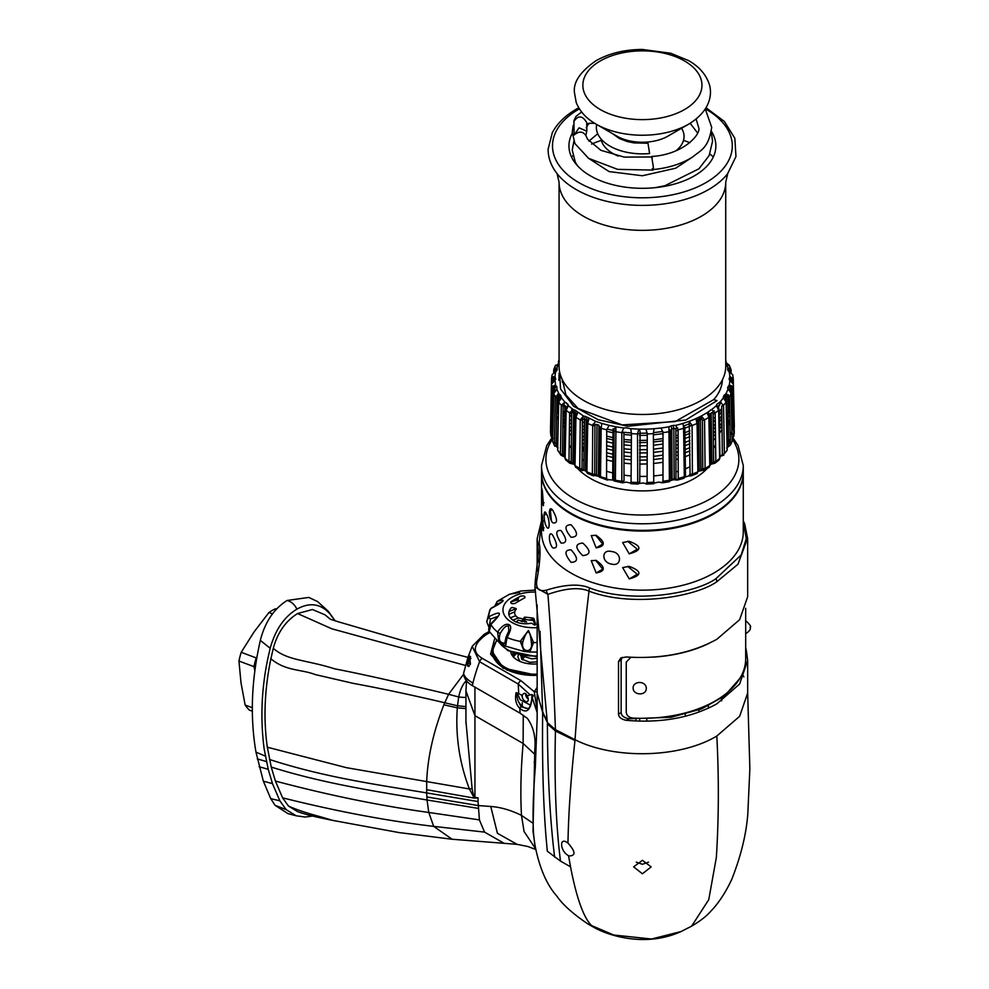 <?xml version="1.0" encoding="UTF-8"?>
<svg xmlns="http://www.w3.org/2000/svg" width="989" height="989" viewBox="0 0 989 989"><rect width="100%" height="100%" fill="white"/><g stroke="black" fill="none" stroke-linecap="round" stroke-linejoin="round"><path stroke-width="1.48" d="M296.947 609.125C294.425 604.304 291.137 601.436 287.045 600.496L308.778 597.418L317.605 601.596L328.261 611.251L329.856 613.81C320.72 603.611 309.742 602.041 296.947 609.125C284.226 616.777 275.301 629.832 270.182 648.265L267.858 658.451C261.455 688.987 260.231 719.176 264.174 749.007L268.229 769.306L272.482 783.622L279.862 800.818L286.155 809.632L296.144 815.777L305.181 817.05L312.512 816.036M329.856 613.81L334.492 619.979M467.945 657.376L400.458 639.895L338.597 621.871L330.326 619.238L325.047 614.849L312.462 609.521L297.565 613.551C285.697 620.956 277.612 632.54 273.285 648.289L270.875 658.773C264.52 689.58 263.334 719.065 267.327 747.214L271.246 767.081L275.412 781.075L282.594 797.839L288.454 806.035L297.59 811.635M287.045 600.496C273.866 608.841 264.953 622.13 260.33 640.39C251.404 679.727 249.957 716.988 255.978 752.159L263.358 781.211L270.739 798.642L275.041 805.281L286.155 809.632M255.978 752.159L265.386 756.128M556.609 731.576L556.189 730.006M506.751 669.986A30.696 18.581 -56.2 0 0 507.864 670.134M515.294 654.767L515.689 654.075M463.656 674.189L448.573 694.303L443.888 704.786C433.367 731.872 427.631 757.475 426.692 781.619L426.679 792.906L478.046 801.547L478.046 797.802L474.943 797.381C473.941 796.726 473.002 793.821 472.124 788.666L465.943 721.352M466.524 680.865L465.943 690.915L474.943 715.665L474.943 797.381A30.696 22.03 -76.8 0 1 475.091 798.111L478.046 797.802M474.93 687.12L474.943 715.665L523.132 743.481C520.832 769.739 520.276 793.71 521.487 815.381L524.046 831.465L535.469 848.562M523.255 715.183L523.132 743.481L534.53 754.075M270.875 658.773C285.833 671.333 301.299 669.108 315.219 674.572L353.456 683.411C380.481 688.369 410.892 694.81 444.704 702.734L457.524 705.812L458.711 696.961C460.206 689.506 462.889 683.931 466.746 680.259M426.593 789.692L474.312 798.111L469.404 788.975C459.415 762.816 455.373 735.779 457.301 707.84L457.524 705.812L465.943 706.591M474.312 798.111L475.091 798.111M478.046 801.547L479.418 819.893L484.536 832.108L504.279 843.407M269.502 759.478C323.378 776.971 373.298 784.079 426.679 792.906L426.865 796.949L478.046 805.541L490.767 806.48C500.582 807.172 510.819 810.139 521.487 815.381L532.638 822.984M426.865 796.949L427.05 799.99L478.033 808.334M271.246 767.081C324.676 783.807 375.672 791.324 427.05 799.99L428.781 812.464L433.677 826.371L452.109 839.241M267.327 747.214L346.434 767.674L469.404 788.975A30.696 4.574 161.4 0 1 472.124 788.666M443.888 704.786L457.301 707.84L465.943 708.606M273.285 648.289C287.206 660.714 305.947 659.688 334.641 668.836C359.131 673.509 397.108 682.002 448.573 694.303L458.711 696.961A30.696 3.981 -166.1 0 0 465.943 697.381M535.432 848.339L533.022 831.279L534.777 749.823C536.001 737.435 533.528 726.927 527.322 718.323L520.115 713.217L472.346 685.637C466.548 682.163 463.643 677.997 463.631 673.163L468.007 657.215L469.491 656.35M636.001 721.03L635.939 719.226M639.796 721.166L639.722 719.362M297.565 613.551L331.859 628.806L465.399 665.424M467.661 666.091L468.971 666.475M288.454 806.035C296.168 809.595 307.27 813.292 321.759 817.124L332.737 820.4L399.235 832.614L451.948 839.228L517.086 844.346L497.418 833.294L490.767 806.48M275.041 805.281L287.861 813.588L296.144 815.777M646.794 719.399L646.695 721.204M685.179 714.33L685.377 716.259M662.803 529.152L662.902 529.857M691.608 926.174L708.754 899.669L716.345 857.5C718.818 818.484 718.978 777.984 716.827 736.026L739.648 716.308L747.659 693.054L749.86 768.737L747.795 814.207C746.176 834.704 740.81 856.462 731.712 879.468C724.022 896.022 715.443 906.542 710.918 911.104C706.851 915.913 700.41 920.944 691.608 926.174M742.269 673.88L743.852 676.872M721.661 698.073L721.636 700.88M747.647 538.065L737.955 564.249L716.827 581.742C695.922 596.726 632.095 607.716 589.011 591.138C583.461 637.237 578.8 686.774 575.017 739.735C614.812 759.775 680.333 758.056 716.827 736.026M739.797 678.528L724.467 695.972L701.597 708.903L671.098 717.285L629.053 718.756L626.26 720.313C661.109 723.33 691.299 717.841 716.827 703.847L739.636 684.029L747.659 660.442L746.411 650.947L745.681 651.38M745.681 647.758L746.411 650.947M743.271 520.733L744.655 523.799L747.659 538.782L747.659 596.763L739.636 619.695L716.827 639.29C691.299 653.309 661.109 659.218 626.26 656.98L620.82 657.957L618.521 661.493L618.521 714.07L621.154 712.599C621.302 715.727 623.935 717.779 629.053 718.756M489.827 632.54L486.229 634.617A4.389 2.534 60 0 0 484.041 634.394L472.198 646.324L479.603 661.74A118.408 68.365 120 0 0 472.927 683.053L472.346 685.637M467.327 664.744L469.404 662.741M470.616 656.881L468.415 658.155C466.697 665.968 467.352 667.971 470.381 664.175L469.639 655.967M468.415 658.155L469.243 656.362M530.463 705.169L520.239 699.767L516.987 692.807L516.085 692.72L518.063 700.88A10.966 6.33 -120 0 0 528.719 708.235M516.987 692.807L522.118 695.391A4.389 2.534 -120 0 0 522.081 695.922A4.389 2.534 -120 0 0 525.184 701.3A4.389 2.534 -120 0 0 528.274 699.507A4.389 2.534 -120 0 0 527.063 695.959C525.74 692.609 524.083 692.424 522.118 695.391M486.229 634.617C473.138 644.16 471.827 652.085 482.311 658.365A4.389 2.534 -60 0 0 479.603 661.74L518.236 684.042L518.731 693.821M537.212 712.661L532.28 697.888L531.081 703.871C529.041 711.462 525.27 712.933 519.769 708.285L520.115 713.217M531.081 703.871A1.755 0.717 -168.4 0 1 530.895 703.451C529.807 707.086 528.892 708.816 528.163 708.656L521.203 706.826A1.755 0.841 -46.6 0 0 519.769 708.285C516.023 704.675 514.799 699.495 516.085 692.72M527.063 695.959L530.153 694.847L518.236 684.042A4.389 2.534 -60 0 1 520.931 680.667L534.283 691.744L537.151 687.306M537.151 675.339L502.845 667.995L490.569 654.125L494.673 638.721M540.043 631.279L542.664 712.463L537.151 693.054L537.151 604.996M538.523 552.344L537.855 545.78L538.189 562.197M743.271 521.697L746.287 538.609L741.169 554.99L715.925 578.689C695.279 593.487 632.218 604.341 589.654 587.961C579.653 583.572 565.226 584.314 546.373 590.161C539.005 591.917 535.791 588.789 536.743 580.778C540.031 562.902 540.822 550.366 539.129 543.159L537.855 545.78L537.151 538.758L537.151 570.974M626.26 720.313C621.253 719.287 618.669 717.198 618.521 714.07M574.968 740.477L575.017 739.735L555.435 729.647L555.447 731.032L574.968 740.477C570.777 779.962 568.452 814.157 567.97 843.048L566.845 842.319C558.983 837.189 560.293 851.418 568.527 855.67L570.529 866.809L560.479 861.085L547.35 851.245C543.567 814.219 541.997 767.959 542.664 712.463L547.35 722.6L542.627 711.635M691.917 926.001L681.05 931.551L651.553 939.018L613.674 935.013L588.109 924.085C573.014 913.898 562.617 904.589 556.918 896.182C546.324 884.339 538.857 866.562 534.542 842.826L533.541 833.591A52.627 27.222 -4.7 0 0 533.022 831.267M569.034 855.93C575.932 855.868 575.573 851.566 567.97 843.048M642.405 860.306L651.17 866.896L642.405 873.781L633.628 866.859L642.405 860.306M537.188 717.26L535.321 767.303C533.133 794.328 532.539 816.432 533.541 833.591M535.321 767.303L534.184 761.901M532.28 697.888L533.368 695.675L532.317 694.674L531.884 696.083L531.686 700.138M537.212 710.559L534.283 691.744L537.151 691.855M530.153 694.847L532.317 694.674M636.286 862.136L642.405 864.287L648.524 862.136M570.529 866.809C576.797 899.31 584.153 919.214 592.596 926.545A21.931 11.979 117.5 0 0 593.635 927.212L588.109 924.085M589.654 587.961A4.389 1.817 -71.2 0 0 589.011 591.138C579.628 587.046 565.931 588.121 547.918 594.352L534.938 587.009L547.35 722.6L555.435 729.647C553.667 680.531 551.17 635.433 547.918 594.352A4.389 2.126 -110.3 0 1 546.373 590.161M551.775 509.372A98.677 56.966 0 0 0 550.069 511.82M539.129 543.159L541.527 521.697M538.523 552.258L535.21 581.544A4.389 1.508 12.2 0 1 536.743 580.778M532.144 697.517L530.895 703.451A1.755 0.717 -168.4 0 1 531.217 703.142M521.203 706.826L518.063 700.88M622.316 657.339L621.154 660.022L621.154 712.599M492.201 651.627L503.648 668.44M513.476 657.079A21.486 12.412 180 0 1 515.937 654.162M524.022 657.438A11.621 6.713 0 0 0 522.427 659.799M529.313 619.979A11.621 6.713 180 0 1 534.196 619.448M525.147 617.185A11.621 6.713 0 0 0 523.886 618.174M522.86 619.46A11.621 6.713 0 0 0 522.241 621.624A11.621 6.713 0 0 0 522.241 621.636L522.241 621.636M524.726 621.994A11.621 6.713 180 0 1 525.629 621.413M252.343 707.741L245.136 705.046L240.982 682.645L238.955 661.035A58.326 39.016 -69.5 0 1 241.205 652.307L254 632.02L268.921 612.525A58.326 39.016 -69.5 0 1 275.325 608.816L276.623 608.94M254.841 670.653L253.963 666.635L238.955 661.035M253.963 666.635A58.326 39.016 -69.5 0 1 256.213 657.92L241.205 652.307M272.494 613.86L268.921 612.525M256.213 657.92L256.905 657.079M276.364 609.212L275.325 608.816M252.356 711.202L249.302 710.065A58.326 39.016 -69.5 0 1 245.136 705.046M510.757 652.11A23.242 13.426 0 0 0 537.151 663.916M537.151 675.326A41.662 24.057 180 0 1 492.201 651.343L496.552 640.427M513.736 656.659L513.736 653.383M512.908 656.436A4.389 2.534 180 0 1 513.563 656.931M511.165 607.79C507.221 612.71 508.173 617.111 514.008 620.956C519.052 623.663 524.924 624.405 531.625 623.169A174.41 100.693 60 0 1 534.184 624.949L535.667 624.393A175.387 28.607 -96.7 0 0 533.924 618.558L533.232 618.113A174.633 139.585 -160.2 0 0 524.615 617.136L523.824 618.137A174.41 100.693 60 0 1 526.383 619.72L518.199 617.841C514.28 615.294 513.612 612.389 516.196 609.113L515.899 608.47A175.152 119.941 -131.6 0 0 512.401 607.493L511.165 607.79M510.917 601.769L510.917 603.055A175.214 101.162 60 0 1 512.463 603.723L514.948 603.488A174.311 100.643 -60 0 1 524.862 597.752L524.862 596.565A175.214 101.162 -120 0 0 523.317 595.897L520.832 596.033A173.57 100.21 120 0 0 510.917 601.769M503.104 644.544L498.889 642.232L489.295 631.538L490.89 624.43C502.857 612.562 502.165 610.015 488.789 616.765L486.724 621.735L489.901 609.731L491.1 608.346C495.959 606.208 511.548 596.899 497.195 601.436A45.074 26.023 180 0 1 497.714 601.028L509.1 594.488L520.82 591.014L535.321 590.074M503.685 644.853A2.188 1.261 -60 0 1 503.352 644.754L498.889 642.232L497.591 632.02C502.177 625.505 506.096 623.107 509.372 624.825C511.696 626.321 510.942 630.549 507.097 637.509L505.552 646.151L524.158 651.491L529.869 652.011L533.528 642.59L528.46 630.438L520.251 641.379L524.158 651.491L529.869 652.011M486.724 621.735L489.073 627.644M491.644 607.926A2.188 1.409 51.2 0 0 491.31 608.099L502.078 601.955L497.269 604.032A2.188 1.57 -127.8 0 1 497.195 601.436L494.957 605.787M518.508 597.294L517.84 601.72M489.295 631.538C488.158 629.709 488.677 627.137 490.853 623.836L498.085 616.283L490.445 619.04A2.188 0.865 -135.4 0 1 488.789 616.765A45.074 26.023 180 0 1 491.1 608.346A2.188 1.409 51.2 0 1 491.31 608.099L489.901 609.731M490.853 623.836A2.188 0.705 41.6 0 0 490.89 624.43A45.074 26.023 180 0 0 497.591 632.02L500.211 633.492C503.636 627.521 506.393 625.122 508.482 626.284L508.816 630.895M490.445 619.04L489.32 626.198M497.269 604.032L496.478 605.045M517.383 597.925L516.542 600.224L510.695 601.93M504.65 643.542L503.042 642.912C499.396 642.22 498.456 639.079 500.211 633.492M522.835 641.873C520.301 652.728 533.355 653.927 531.353 642.652C530.03 628.732 527.186 628.472 522.835 641.873L520.251 641.379A45.074 26.023 0 0 1 507.097 637.509L506.108 636.965L504.711 643.406M531.353 642.652L533.528 642.59A45.074 26.023 0 0 0 537.151 642.529M521.154 621.352A28.854 16.652 180 0 1 522.279 621.043M530.24 619.782A28.854 16.652 180 0 1 534.258 619.646M526.272 619.658L533.232 620.462L535.136 625.085M516.048 621.957A172.358 99.506 -60 0 1 518.434 620.202L526.643 622.056L524.034 620.437L524.776 619.51M534.851 624.146L535.593 624.133M535.284 623.107L534.517 623.033M528.237 698.939A3.709 2.139 60 0 1 525.74 693.685M526.445 694.501A2.633 1.521 -120 0 0 528.015 697.9M470.937 658.538L467.995 660.244L470.517 663.755M470.517 656.634L467.995 657.215M743.271 465.535L743.271 472.112A100.866 58.24 180 0 1 713.724 513.291A100.866 58.24 180 0 1 603.797 525.925A100.866 58.24 180 0 1 541.527 472.112L541.527 465.535A100.866 58.24 0 0 0 603.797 519.349A100.866 58.24 0 0 0 713.724 506.714A100.866 58.24 0 0 0 743.271 465.535L738.066 445.582L732.96 437.88M577.527 468.378A73.458 42.416 180 0 0 694.34 478.478A73.458 42.416 0 0 0 707.271 468.378M541.527 472.47A100.866 58.24 0 0 0 541.527 472.829A100.866 58.24 0 0 0 603.797 526.643A100.866 58.24 0 0 0 713.724 514.008A100.866 58.24 0 0 0 743.271 472.829A100.866 58.24 0 0 0 743.271 472.47M743.271 472.829L743.271 531.921A100.866 58.24 180 0 1 713.724 573.101A100.866 58.24 180 0 1 603.797 585.723A100.866 58.24 180 0 1 541.527 531.921L541.527 472.829M541.997 526.333A100.866 58.24 180 0 1 543.332 520.956M571.073 524.751C564.311 524.776 564.311 528.954 571.073 537.287C578.293 537.015 578.293 532.836 571.073 524.751M552.752 510.275C548.277 504.279 548.265 517.853 552.752 522.798C557.747 523.799 557.747 519.621 552.752 510.275M542.392 503.71L543.48 505.676L542.392 491.187C541.243 483.411 541.243 496.614 542.392 503.71L544.049 502.758M542.392 528.781L543.48 530.747L542.392 516.246C541.243 508.482 541.243 521.673 542.392 528.781L544.049 527.829M552.752 535.333C548.277 529.35 548.265 542.924 552.752 547.869C557.747 548.858 557.747 544.679 552.752 535.333M571.073 549.822C564.311 549.835 564.311 554.013 571.073 562.358C578.293 562.073 578.293 557.907 571.073 549.822M561.047 530.537C555.373 529.919 555.373 534.097 561.047 543.072C567.204 543.431 567.204 539.252 561.047 530.537M546.385 513.946C543.456 506.788 543.295 521.079 546.385 526.482C550.057 533.022 550.069 519.2 546.385 513.946L544.049 515.294M596.169 547.869L591.224 535.593L596.169 535.333C605.627 542.108 605.627 546.287 596.169 547.869L602.709 544.086L595.65 535.197M629.227 553.852L622.637 542.516L629.227 541.317C642.096 546.163 642.096 550.341 629.227 553.852L637.275 549.204L627.632 541.267M629.227 578.911L622.637 567.587L629.227 566.376C642.096 571.222 642.096 575.4 629.227 578.911L637.275 574.263L627.632 566.338M596.169 572.94L591.224 560.664L596.169 560.404C605.627 567.179 605.627 571.345 596.169 572.94L602.709 569.157L595.65 560.256M582.756 543.072C574.918 543.703 574.918 547.881 582.756 555.608C591.063 554.718 591.063 550.539 582.756 543.072M611.499 551.541C601.337 548.759 601.3 562.593 611.499 564.076C621.797 567.006 622.452 552.369 611.499 551.541M551.516 498.097L551.491 497.356M551.405 520.795L550.44 511.597L549.303 512.265M711.178 409.619A83.546 48.238 180 0 1 707.197 412.685M559.069 182.248L559.069 366.363A83.323 48.115 0 0 0 610.51 410.806A83.323 48.115 0 0 0 701.325 400.384A83.323 48.115 180 0 0 725.728 366.363L725.728 182.248A83.323 48.115 180 0 1 701.325 216.27A83.323 48.115 180 0 1 610.51 226.691A83.323 48.115 180 0 1 559.069 182.248L557.091 173.631M572.26 133.305A73.458 42.416 0 0 0 604.415 182.199A73.458 42.416 0 0 0 694.34 175.881A73.458 42.416 0 0 0 711.4 131.327M623.911 432.292L624.022 480.815A2.188 1.236 180 0 1 621.821 481.247L622.477 482.842L626.099 482.113L630.438 483.015L631.056 482.187L631.427 433.627L630.735 428.719L626.272 427.817L623.7 428.002L621.809 432.65A2.188 1.236 0 0 0 623.911 432.292L631.427 432.997M647.041 483.411L645.854 483.436L647.09 482.521L647.288 433.936L645.978 429.127L638.832 429.127A2.188 1.014 68.4 0 1 640.068 431.933L639.747 481.878A2.188 1.236 179.8 0 1 637.707 482.521L637.509 433.936L638.832 429.127L630.735 428.719M647.09 482.521A92.039 53.134 180 0 0 653.741 482.187L654.359 483.015L658.711 482.113L662.321 482.842L662.989 481.247L662.989 432.65L661.097 428.002L654.063 428.719L653.37 433.627L653.766 483.052M671.012 425.888L668.947 426.791L669.417 481.037L673.422 479.727L677.416 480.061L678.244 478.392L678.071 429.807L675.66 425.381L673.076 425.455L673.818 428.41L675.116 428.373L675.883 429.659L675.944 478.194L671.247 479.925L670.95 479.245L670.394 430.821L671.766 428.843L671.012 425.888L673.076 425.455M701.547 419.027L702.413 420.14L702.783 468.625L698.753 471.259L697.974 420.745L701.547 419.027L701.337 415.998L695.86 418.644A87.502 50.526 0 0 1 689.209 421.339L692.077 425.493L692.424 474.052L691.509 475.783L689.481 476.006L689.37 475.041L690.087 474.09L689.209 421.339L683.028 423.403L683.609 428.324A2.188 1.236 -0.8 0 0 684.808 427.26L685.488 475.622A2.188 1.236 179.2 0 1 685.488 475.635A2.188 1.236 179.2 0 1 684.301 476.772L683.609 428.324A91.013 52.541 180 0 1 678.071 429.807M710.275 464.422L715.047 463.198L715.826 461.492L715.158 413.031L711.672 409.52L707.086 412.685A2.188 1.78 9.5 0 1 709.261 414.564L712.253 412.5L713.131 413.538L713.65 461.974L710.139 464.991M725.852 400.817L725.518 398.555A2.188 1.681 -147.8 0 0 723.466 396.366L723.342 397.862L726.124 402.066A91.013 52.541 180 0 1 723.552 405.255L724.356 453.642A2.188 1.249 179.1 0 1 722.353 454.347L721.698 405.96A2.188 1.249 -1 0 0 723.552 405.255L719.905 402.103L716.901 404.217L716.333 405.675A2.188 1.78 -7.8 0 1 718.521 407.344M726.705 447.968L730.376 445.062L729.474 396.762L725.778 393.981L724.208 395.167A2.188 1.681 32.2 0 1 726.272 397.368L727.051 396.774L727.855 397.64L728.621 445.952L727.125 447.881M732.045 438.597L733.739 436.001L732.75 387.799L729.128 385.389L727.558 387.972L731.056 393.362L732.107 441.341L730.376 445.062A92.039 53.134 180 0 0 732.107 441.341M732.317 382.199L732.28 379.788L729.833 376.586L729.066 379.294L733.282 384.288L734.271 432.7M730.438 372.321L730.401 370.801A2.188 1.261 -1.3 0 0 731.106 369.849A2.188 1.261 -1.3 0 0 731.056 369.577L727.879 367.859L727.558 369.342L729.128 371.926L732.701 374.707L733.269 378.478L734.32 426.741A2.188 1.261 178.8 0 1 734.32 426.791A2.188 1.261 178.8 0 1 734.209 427.211M725.728 363.309L725.778 363.334A2.188 1.038 -67.6 0 1 726.618 363.087L729.202 365.151L731.056 369.577A91.013 52.541 180 0 0 730.414 368.106M555.336 366.177L559.069 363.309M554.372 372.321L554.396 370.801L554.928 370.146L555.089 370.887A2.188 1.768 17 0 1 557.252 369.342L556.918 367.859L553.753 369.577L553.679 372.668M551.541 384.053A2.188 1.273 1.2 0 0 551.516 384.202A2.188 1.273 1.2 0 0 551.516 384.288L555.744 379.294L554.977 376.586L551.516 378.651L552.109 374.707L556.869 370.591A2.188 1.768 -163 0 0 554.705 372.136L554.112 372.791M553.172 438.374L552.542 437.051L553.383 388.825L554.112 388.034A2.188 1.273 -59.6 0 1 555.682 385.389L556.869 386.724A2.188 1.768 163 0 0 554.705 388.702L554.656 391.112M553.889 392.559A2.188 1.261 1.3 0 0 553.692 393.053A2.188 1.261 1.3 0 0 553.753 393.362L556.918 389.456L556.869 386.724M556.918 389.456L559.02 393.981L555.336 396.762A2.188 1.249 1.1 0 0 556.943 397.64L556.189 445.952A2.188 1.249 -178.9 0 1 554.421 445.062L555.336 396.762A91.013 52.541 180 0 1 553.753 393.362L552.69 441.341L554.693 446.2L554.421 445.062L558.093 447.968L555.88 443.196L556.238 441.786M561.047 455.212L557.635 450.143L558.674 402.066L561.468 397.862L560.59 395.167L559.02 393.981M580.642 470.121L575.573 467.204L575.005 465.646L575.919 417.358L577.724 412.685L575.536 414.564L574.25 464.385L575.042 413.872A2.188 1.372 -55.5 0 1 576.723 411.3L575.314 410.336A2.188 1.372 124.5 0 0 573.632 412.908L572.841 463.421L571.148 461.974L571.679 413.538L573.126 409.52A87.502 50.526 0 0 1 568.465 405.675L566.141 410.151A2.188 1.249 -178.8 0 1 565.782 409.446L566.301 407.159L568.465 405.675L567.896 404.217L564.904 402.103A2.188 0.766 105.4 0 0 563.953 405.008L563.112 405.96L562.457 454.347L564.064 456.176L562.457 454.322A2.188 1.249 0.9 0 1 560.454 453.642L561.258 405.255L564.904 402.103L561.468 397.862M586.081 471.58A2.188 1.743 -22.6 0 1 586.057 471.283L583.794 469.886L584.45 419.311A2.188 1.15 -64.2 0 1 585.859 416.579L583.461 415.998L582.397 420.14L582.014 468.625L582.768 470.146M585.859 416.579L595.588 421.339L592.732 425.493A2.188 1.236 0.4 0 0 594.933 425.567L595.761 424.368L598.926 425.159L598.407 475.808L594.71 474.09A2.188 1.236 -179.6 0 1 592.374 474.052L592.732 425.493A91.013 52.541 180 0 1 587.726 423.477L588.937 418.644L586.823 420.745L586.081 470.603A2.188 1.249 -179 0 0 586.044 470.826L587.404 473.397L593.301 475.783L595.18 475.598L592.411 474.547M601.782 423.403L609.137 425.381L606.727 429.807L606.554 478.392L607.382 480.061L599.408 477.118A2.188 1.644 -37 0 1 599.149 476.278L600.002 427.26A2.188 1.236 0.8 0 0 601.188 428.324L601.782 423.403L595.588 421.339M614.07 429.288L613.848 479.245L612.686 479.529L613.044 428.843L614.07 429.288L615.85 426.791L609.137 425.381M614.404 430.821A2.188 1.236 -179.4 0 0 615.912 431.736L615.368 480.246A92.039 53.134 180 0 0 621.821 481.247L621.809 432.65A91.013 52.541 180 0 1 615.912 431.736L615.85 426.791L623.7 428.002M559.551 371.518L560.528 388.887L573.608 406.244L598.197 419.732L627.867 426.284L685.834 420.016L717.037 400.607L713.712 399.63A80.035 46.211 0 0 0 722.415 379.788M562.432 379.875L565.906 394.945L578.071 408.469L622.155 424.911L675.178 421.586L713.712 399.63M558.674 380.196L559.959 373.348M723.973 396.527L723.404 397.899M721.068 402.288L718.162 406.405M714.194 410.806L712.414 412.5M697.925 422.464L697.047 422.921M689.877 426.234L684.821 428.163M678.083 430.326L675.883 430.932M670.406 432.255L668.898 432.576M662.989 433.664L653.383 434.863M647.288 435.284L639.487 435.444M631.427 435.16L623.923 434.492M613.019 432.762L606.727 431.328M599.964 429.374L598.889 429.016M584.4 422.835L582.385 421.71M574.992 416.851L573.583 415.739M571.667 414.119L569.751 412.339M564.88 406.739L563.681 404.996M560.454 398.654L559.144 394.03L558.834 396.02M726.124 393.968L725.914 396.305M723.503 404.835L723.169 405.564M721.735 408.346L719.077 412.388M715.22 416.938L713.193 418.94M698.036 429.56L697.183 430.005M689.902 433.38L684.92 435.296M678.108 437.484L675.895 438.09M670.493 439.4L668.984 439.722M662.989 440.822L653.432 442.021M647.251 442.442L639.524 442.602M631.365 442.318L623.935 441.663M612.97 439.92L606.69 438.486M599.866 436.508L598.815 436.149M584.314 429.943L582.323 428.843M574.881 423.922L573.472 422.822M571.593 421.215L569.553 419.311M564.756 413.736L563.038 411.115M559.032 400.607L558.637 396.02L559.601 396.02M564.348 405.984L564.867 407.221M569.615 414.762L571.642 417.061M573.533 418.965L574.943 420.238M582.348 425.752L584.351 426.964M598.84 433.652L599.903 434.023M606.702 436.112L612.982 437.633M623.935 439.462L631.378 440.154M639.512 440.451L647.263 440.29M653.42 439.845L662.989 438.584M668.96 437.435L670.468 437.101M675.895 435.704L678.095 435.061M684.883 432.762L689.889 430.697M697.134 427.087L697.987 426.605M713.143 414.614L715.059 412.326M718.496 407.122L720.128 403.747M566.215 402.659L568.156 405.688M571.704 409.965L572.705 410.991M573.805 412.054L575.141 413.254M575.759 413.785L576.661 414.527M583.065 419.039L584.437 419.855M586.118 420.82L587.948 421.784M592.967 424.17L595.019 425.035M598.914 426.519L601.25 427.322M606.801 428.979L613.032 430.487M621.846 432.02L623.898 432.292M639.475 433.293L647.251 433.12M653.383 432.688L662.877 431.451M668.861 430.302L670.443 429.943M675.574 428.633L677.737 428.014M683.411 426.135L689.049 423.91M696.454 420.3L701.473 417.296M707.63 412.772L710.572 410.126M695.86 418.644L697.072 423.477L697.888 471.852L696.615 472.779M710.238 464.323A2.188 1.249 178.9 0 1 710.386 464.768A2.188 1.249 178.9 0 1 709.793 465.646L708.878 417.358L707.086 412.685L701.337 415.998L704.564 419.855L705.083 468.366A2.188 1.236 179.4 0 1 702.783 468.625M715.047 463.198L719.139 459.823L719.658 458.327L718.657 410.151L716.333 405.675A87.502 50.526 0 0 1 711.672 409.52M726.124 402.066L727.175 450.143L724.356 453.642A92.039 53.134 180 0 0 727.175 450.143M729.128 371.926A87.502 50.526 0 0 1 729.833 376.586L733.282 378.651A2.188 1.261 178.8 0 1 733.282 378.7A2.188 1.261 178.8 0 1 732.28 379.788M729.474 366.177L725.778 363.334A87.502 50.526 0 0 1 727.879 367.859L727.941 370.603M729.944 390.927L729.833 385.314M729.746 380.641L729.672 376.735M729.585 372.025L729.499 367.636M726.173 363.099L725.765 359.687M726.915 396.836L726.853 394.03L726.915 396.836M559.045 359.687L558.674 360.874A2.188 1.273 1.2 0 0 558.501 361.356A2.188 1.273 1.2 0 0 558.946 362.147L559.341 361.529M555.595 365.151L553.753 369.577A91.013 52.541 180 0 1 554.384 368.106M554.866 390.779L554.916 387.935M554.953 386.007L554.965 385.314M555.052 380.641L555.126 376.735M555.225 372.025L555.237 371.036M555.249 370.245L555.299 367.636M552.01 377.303L551.887 383.003M551.553 378.293A91.013 52.541 180 0 0 551.516 378.651L550.576 427.483M554.977 380.716L555.682 385.389L552.06 387.799A2.188 1.261 1.2 0 0 553.383 388.825M552.542 437.051A2.188 1.249 -178.8 0 1 551.071 436.001L552.06 387.799A91.013 52.541 180 0 1 551.516 384.288L550.49 432.168A2.188 1.273 -178.8 0 1 550.477 432.082L551.516 384.202M575.314 410.336L573.126 409.52L569.639 413.031L568.972 461.492L569.751 463.198L574.522 464.422M569.639 413.031A91.013 52.541 180 0 1 566.141 410.151L565.139 458.327L565.671 459.823L569.751 463.198M582.818 470.616L580.63 470.121L579.727 468.366L580.246 419.855L583.461 415.998L576.723 411.3M585.463 470.702L586.131 420.115L586.873 422.315A2.188 1.249 1 0 0 586.848 422.464A2.188 1.249 1 0 0 587.726 423.477L586.91 471.852L588.183 472.779M606.727 429.807A91.013 52.541 180 0 1 601.188 428.324L600.508 476.772L601.164 477.6M631.044 483.052L631.056 482.187A92.039 53.134 180 0 0 637.707 482.521L638.956 483.436L643.493 482.991L646.67 484.066L653.902 483.695M630.895 483.695L638.14 484.066L638.956 483.436L637.769 483.411M678.244 478.392A92.039 53.134 180 0 0 684.301 476.772L683.646 477.6L689.617 475.598M697.888 471.58L698.691 471.184M698.815 471.123L704.168 470.121L705.083 468.366A92.039 53.134 0 0 0 709.793 465.646L709.237 467.204L704.168 470.121M719.98 456.423L723.8 455.163M730.352 443.418L728.918 443.196L728.584 444.049M728.918 443.196L728.942 440.538L730.265 439.24M730.265 438.646L730.117 439.277M730.859 434.356L730.129 431.414M730.117 425.468L728.559 422.958L729.931 420.993M728.213 419.793L728.918 421.537M558.352 416.666L556.646 416.604M563.186 455.521L564.323 456.25M582.756 469.664L585.983 471.123M595.18 475.598L599.149 476.414M607.382 480.061L608.903 479.677L606.628 479.121M608.903 479.677L613.576 480.184M623.639 482.323L621.896 482.088M690.062 466.771A76.314 44.06 180 0 1 685.389 468.774M678.219 471.271A76.314 44.06 180 0 1 675.944 471.938M670.888 473.237A76.314 44.06 180 0 1 669.355 473.583M662.989 474.794A76.314 44.06 180 0 1 653.692 475.944M647.115 476.339A76.314 44.06 180 0 1 639.71 476.401M631.106 475.944A76.314 44.06 180 0 1 624.01 475.128M612.735 472.965A76.314 44.06 180 0 1 606.578 471.271M599.408 468.774A76.314 44.06 180 0 1 598.481 468.403M583.906 460.664A76.314 44.06 180 0 1 582.088 459.353M574.436 452.406A76.314 44.06 180 0 1 573.039 450.737M571.296 448.363A76.314 44.06 180 0 1 569.207 444.815M715.603 444.815A76.314 44.06 180 0 1 713.502 448.363M698.555 462.197A76.314 44.06 180 0 1 697.74 462.704M691.509 475.783L697.393 473.397M733.69 433.763L731.959 434.492M731.86 429.992L733.591 428.67M733.121 424.541L731.761 425.381M731.625 419.262L732.021 418.298M728.151 416.604L729.82 415.454M550.539 432.7L550.49 432.168A92.039 53.134 180 0 0 551.071 436.001L552.69 438.56M564.064 456.176L563.26 456.152M563.532 456.51L561.01 455.163L560.454 453.642A92.039 53.134 180 0 1 557.635 450.143M586.848 422.464L586.044 470.826A2.188 1.249 -179 0 0 586.91 471.852A92.039 53.134 180 0 0 592.374 474.052L593.301 475.783M613.848 479.245A2.188 1.236 -179.4 0 0 615.368 480.246L615.393 481.037M697.937 422.315L697.974 420.745M698.753 471.259L698.716 470.603M702.413 420.14A2.188 1.236 179.4 0 0 704.564 419.855A91.013 52.541 180 0 0 708.878 417.358A2.188 1.249 -1.1 0 0 709.472 416.493A2.188 1.249 -1.1 0 0 709.373 416.122L709.249 414.737M725.456 399.309L726.272 397.368L727.236 447.696M733.566 427.767A2.188 1.261 178.8 0 1 733.183 427.928L732.404 386.637M730.822 392.299L730.686 385.426M730.599 381.012L730.525 377.007M732.107 417.568A2.188 1.261 178.7 0 1 732.169 417.84A2.188 1.261 178.7 0 1 731.613 418.706M727.916 413.897L728.621 412.982L728.324 394.673M728.25 389.629L728.188 386.204M557.635 409.755A2.188 1.273 -178.8 0 1 557.462 409.236L557.784 394.067M558.933 362.827L558.946 362.147M557.944 394.03L557.573 413.39L558.315 412.203L558.637 395.81M559.069 362.604L558.587 363.383M553.346 376.512L553.247 381.544M553.172 385.846L553.123 388.751M554.409 386.847L554.446 385.364M554.532 380.876L554.619 376.5M554.705 372.185L554.94 371.382M552.431 388.368L552.468 386.538M555.076 390.717L554.396 392.151M555.089 389.95L554.928 390.692M575.042 413.872L574.671 465.053M574.572 464.323L574.671 464.991M599.149 476.278L599.309 475.622A2.188 1.236 -179.2 0 1 599.309 475.622L599.309 475.919M594.71 474.09L594.933 425.567M622.477 482.842L613.946 480.901A2.188 1.496 -48.9 0 1 613.563 479.925M564.806 456.745L564.014 455.941L564.904 405.515L566.005 406.615L565.968 408.234M558.711 393.968L558.637 396.02L558.637 393.968M726.124 394.055L726.149 396.75M721.772 411.498L719.139 415.516M715.257 420.115L713.217 422.13M698.086 432.762L697.233 433.194M689.926 436.594L684.969 438.498M678.12 440.698L675.907 441.317M670.53 442.615L669.009 442.948M662.989 444.049L653.457 445.248M647.239 445.668L639.549 445.829M631.341 445.544L623.935 444.877M612.945 443.134L606.677 441.7M599.816 439.709L598.778 439.363M584.264 433.145L582.298 432.057M574.832 427.112L573.422 425.999M571.555 424.405L569.516 422.488M564.707 416.876L562.988 414.267M558.736 401.522L558.686 397.64M721.871 418.483L719.287 422.488M715.356 427.174L713.304 429.226M698.197 439.858L697.356 440.303M689.951 443.74L685.068 445.631M678.145 447.856L675.92 448.474M670.616 449.76L669.096 450.094M662.989 451.207L653.506 452.393M647.214 452.838L639.586 452.987M631.291 452.702L623.96 452.047M612.896 450.292L606.653 448.858M599.717 446.843L598.704 446.509M584.178 440.266L582.237 439.178M574.72 434.183L573.323 433.071M571.481 431.501L569.417 429.547M564.583 423.873L562.902 421.277M721.958 425.48L719.423 429.449M715.455 434.233L713.378 436.31M698.308 446.954L697.48 447.399M689.988 450.885L685.167 452.752M678.17 455.002L675.92 455.632M670.69 456.906L669.17 457.227M662.989 458.377L653.568 459.551M647.189 459.996L639.623 460.157M631.229 459.86L623.972 459.205M612.846 457.437L606.628 456.016M599.618 453.963L598.642 453.642M584.079 447.374L583.164 446.867L583.164 450.811L584.029 451.281M598.592 457.561L599.569 457.895M606.616 459.947L612.821 461.369M623.985 463.149L631.205 463.804M639.648 464.088L647.165 463.94M653.593 463.495L662.989 462.308M669.219 461.158L670.74 460.837M675.932 459.564L678.182 458.945M685.216 456.671L690.013 454.816M697.542 451.305L698.37 450.86M713.415 440.204L715.504 438.115M719.51 433.281L722.019 429.325M562.84 425.122L564.509 427.718M569.355 433.442L571.432 435.395M573.261 436.965L574.658 438.078M582.212 443.097L584.128 444.172M598.666 450.428L599.668 450.761M606.64 452.789L612.871 454.223M623.96 455.978L631.254 456.634M639.611 456.93L647.202 456.77M653.544 456.337L662.989 455.15M669.133 454.013L670.653 453.691M675.92 452.406L678.157 451.788M685.117 449.55L689.976 447.671M697.418 444.209L698.259 443.764M713.341 433.12L715.406 431.056M719.362 426.321L721.921 422.328M558.872 399.605L558.711 401.213M558.637 399.235L558.637 403.66M562.939 418.124L564.632 420.721M569.454 426.37L571.506 428.311M573.373 429.894L574.77 431.006M582.261 435.976L584.215 437.064M598.741 443.295L599.767 443.628M606.665 445.631L612.92 447.065M623.948 448.821L631.316 449.476M639.562 449.772L647.226 449.612M653.482 449.179L662.989 447.992M669.059 446.867L670.579 446.546M675.907 445.248L678.133 444.63M685.018 442.417L689.939 440.525M697.307 437.101L698.147 436.656M713.267 426.036L715.319 423.997M719.226 419.348L721.822 415.343M554.977 376.599L554.891 380.74L555.002 376.611M554.792 385.327L554.78 386.229M554.73 388.442L554.681 391.063M745.681 608.272L745.681 658.686A103.289 59.624 180 0 1 632.775 718.051C628.806 717.482 626.618 715.529 626.247 712.204L626.247 662.074L630.908 657.289M652.752 657.141A103.289 59.624 0 0 0 708.68 643.542M633.121 687.751A6.577 5.365 2.6 0 1 633.121 687.553A6.577 5.365 2.6 0 1 639.821 682.484A6.577 5.365 2.6 0 1 646.274 687.948A6.577 5.365 2.6 0 1 646.274 688.146C646.781 695.935 632.923 695.724 633.121 687.837L633.121 687.553M745.681 633.084L745.681 622.563M618.261 156.101A41.662 24.057 180 0 1 600.941 138.831M681.557 128.273A41.662 24.057 180 0 1 675.796 150.884M667.934 136.136L688.653 124.169C714.169 108.629 711.623 89.369 708.631 82.507C705.169 73.545 698.494 66.238 688.616 60.613L670.752 53.245L642.306 49.45C624.677 49.561 609.298 53.295 596.144 60.638C580.444 71.492 573.2 82.099 574.424 92.459L576.167 102.3C579.628 111.263 586.292 118.544 596.144 124.169L616.876 136.136A36.099 20.843 180 0 0 667.934 136.136L688.653 124.169A65.41 37.767 180 0 1 596.144 124.169A65.41 37.767 180 0 1 595.168 123.588M585.847 135.456L586.798 131.203L579.059 127.828L574.213 134.974C578.862 131.043 582.744 131.203 585.847 135.456L587.503 139.165L600.855 150.291L624.158 157.09L651.751 156.991L653.383 167.289C653.309 170.454 652.938 170.912 652.283 168.649M652.95 170.083L617.631 169.366L588.591 158.339L574.943 143.603L572.235 132.192L573.175 125.43M612.451 133.577L619.349 138.534L627.323 141.551L634.147 142.923L647.98 143.232L649.6 153.53A46.05 26.592 180 0 1 596.355 127.272L596.565 124.404M652.283 157.931L651.331 157.041M270.739 798.642L279.862 800.818M263.358 781.211L272.482 783.622M259.069 766.71L268.229 769.306M257.264 758.872L266.449 761.555M561.777 732.713L561.777 734.048M275.412 781.075C329.04 795.304 380.172 805.763 428.781 812.464L479.418 819.893M282.594 797.839C336.717 811.376 387.082 820.882 433.677 826.371L484.536 832.108M260.33 640.39L270.182 648.265M463.631 673.163A30.696 11.299 13.7 0 0 472.927 683.053M482.311 658.365L520.931 680.667M695.23 521.735L695.23 522.439M698.914 709.966L699.013 712.068M715.047 512.525L714.998 513.266M708.334 705.899L708.371 708.223M560.479 861.085C555.929 824.888 554.248 781.533 555.447 731.032L547.387 723.837C547.646 776.056 550.069 820.487 554.644 857.142M716.827 581.742A4.389 2.534 -120 0 0 715.925 578.689M621.154 660.022L618.521 661.493M496.874 640.699A40.784 23.551 0 0 0 537.151 674.102M512.883 653.049L512.883 656.412M537.151 627.632A30.894 17.839 0 0 1 512.018 622.501A30.894 17.839 180 0 1 505.651 602.61A30.894 17.839 180 0 1 535.581 592.077M510.942 608.037A41.377 23.884 180 0 1 512.426 607.493M508.976 611.61A38.695 22.339 180 0 1 516.295 608.816M505.552 646.151L503.352 644.754A2.188 1.261 -60 0 1 503.042 642.912M509.372 624.825A2.188 1.261 120 0 0 508.482 626.284M508.828 614.441A37.248 21.511 180 0 1 514.75 611.907M537.151 655.917A37.162 21.461 180 0 1 507.58 649.711A37.162 21.461 180 0 1 499.408 642.59M510.398 617.902A37.162 21.461 180 0 1 515.776 615.801M512.809 620.177A34.974 20.188 180 0 1 518.693 618.113M552.69 438.832A96.489 55.705 0 0 0 589.432 505.898A96.489 55.705 0 0 0 710.621 498.728A96.489 55.705 0 0 0 732.045 438.745M591.645 144.097A83.323 48.115 180 0 1 601.287 140.401M683.51 140.401A83.323 48.115 180 0 1 689.889 142.713M709.867 154.012A83.323 48.115 180 0 1 713.304 156.979M706.059 107.789L724.381 121.462L734.839 138.262L735.964 156.559L727.533 173.879A93.683 54.086 180 0 1 708.643 189.542A93.683 54.086 0 0 1 557.277 173.879C551.207 166.239 548.153 158.055 548.104 149.302L552.307 132.711C557.19 123.427 565.3 115.528 576.636 108.975L578.75 107.789M571.494 156.979A83.323 48.115 180 0 1 572.878 155.73M579.406 108.864A89.912 51.91 180 0 0 578.825 109.198A89.912 51.91 0 0 0 578.825 182.594A89.912 51.91 0 0 0 705.973 182.594A89.912 51.91 180 0 0 705.404 108.864M645.978 429.127A87.502 50.526 0 0 0 654.063 428.719M661.097 428.002A87.502 50.526 0 0 0 668.947 426.791M675.66 425.381A87.502 50.526 0 0 0 683.028 423.403M719.905 402.103A87.502 50.526 0 0 0 723.342 397.862M723.466 396.366L724.208 395.167M725.778 393.981A87.502 50.526 0 0 0 727.879 389.456M729.128 385.389A87.502 50.526 0 0 0 729.833 380.716M559.02 363.334A87.502 50.526 0 0 0 556.918 367.859M557.252 369.342L556.869 370.591M555.682 371.926A87.502 50.526 0 0 0 554.977 376.586M653.37 433.627A91.013 52.541 180 0 1 647.288 433.936M668.898 431.736A91.013 52.541 180 0 1 662.989 432.65M669.429 480.246A92.039 53.134 180 0 1 662.989 481.247M697.072 423.477A91.013 52.541 180 0 1 692.077 425.493A2.188 1.236 179.6 0 1 689.865 425.567M697.888 471.852A92.039 53.134 180 0 1 692.424 474.052A2.188 1.236 179.6 0 1 690.087 474.09M715.826 461.492A92.039 53.134 180 0 0 719.658 458.327A2.188 1.261 -1.2 0 0 720.004 457.635L719.015 409.446A2.188 1.249 -1.2 0 1 718.657 410.151A91.013 52.541 180 0 1 715.158 413.031M731.056 393.362A91.013 52.541 180 0 1 729.474 396.762M733.282 384.288A91.013 52.541 180 0 1 732.75 387.799M734.32 432.168A92.039 53.134 180 0 1 733.739 436.001M550.49 426.741A92.039 53.134 180 0 1 550.626 425.455M554.421 445.062A92.039 53.134 180 0 1 552.69 441.341A2.188 1.261 -178.7 0 1 552.641 441.032L552.851 442.207M563.112 405.96A2.188 1.249 1 0 1 561.258 405.255A91.013 52.541 180 0 1 558.674 402.066M568.972 461.492A92.039 53.134 180 0 1 565.139 458.327A2.188 1.261 -178.8 0 1 564.793 457.635L565.671 459.823M582.397 420.14A2.188 1.236 0.6 0 1 580.246 419.855A91.013 52.541 180 0 1 575.919 417.358M582.014 468.625A2.188 1.236 0.6 0 1 579.727 468.366A92.039 53.134 180 0 1 575.005 465.646M606.554 478.392A92.039 53.134 180 0 1 600.508 476.772A2.188 1.236 -179.2 0 1 599.309 475.635L599.445 465.955M639.475 433.367A2.188 1.236 -0.2 0 1 637.509 433.936A91.013 52.541 180 0 1 631.427 433.627M662.902 482.088A88.528 51.107 180 0 1 661.159 482.323M678.182 479.121A88.528 51.107 180 0 1 675.907 479.677M705.083 468.465L701.906 470.208M715.826 460.923A88.528 51.107 180 0 1 712.389 463.668M722.353 454.322A88.528 51.107 180 0 1 720.734 456.176M556.597 419.793A88.528 51.107 180 0 1 558.093 416.777M572.421 463.668A88.528 51.107 180 0 1 568.984 460.923M672.112 479.529L671.766 428.843L673.818 428.41L674.177 479.096M701.016 469.886L700.36 419.311M699.334 470.702L698.679 420.115M710.547 464.385L709.768 413.872M711.956 463.421L711.178 412.908M725.543 399.482L725.518 398.555M729.783 413.303A2.188 1.286 -1.1 0 0 728.621 412.982M558.995 377.353L559.057 373.793M554.112 388.034L554.705 388.702M572.544 412.5L573.632 412.908M584.45 419.311L586.131 420.115A2.188 1.15 115.8 0 1 587.54 417.395M596.515 475.165L597.022 424.528M684.512 109.556A59.55 34.38 180 0 1 600.298 109.556A59.55 34.38 180 0 1 600.298 60.935A59.55 34.38 0 0 1 684.512 60.935A59.55 34.38 0 0 1 684.512 109.556M586.798 131.203L586.823 122.71C582.484 115.429 578.145 115.07 573.793 121.647M574.115 134.677L573.929 120.609L575.994 116.381L581.631 111.992M465.943 690.915L465.943 723.392M517.086 844.346L527.829 846.497L535.642 849.464M335.259 620.956L328.261 611.251M297.528 811.61C298.171 811.697 303.784 814.256 320.448 817.841L332.737 820.4M747.659 693.054L747.659 660.442M472.198 646.324L468.02 657.153M484.041 634.394L489.221 631.402M537.151 719.25L537.151 693.054M537.175 717.569L537.151 719.349M681.05 931.551C643.641 948.538 605.305 934.111 593.635 927.212M541.527 520.733L537.151 538.758M535.21 581.544L534.938 587.009M545.483 717.099L545.483 718.051M522.241 656.609L522.241 659.638M522.241 695.119L522.241 697.158M522.241 702.722L522.241 706.183M514.169 653.544L514.169 656.041M537.151 652.048L529.943 652.023M509.1 594.488C509.038 593.845 517.21 593.561 519.67 592.04L519.349 592.559M520.82 591.014L518.508 592.485M534.307 589.778L535.309 589.951M508.816 630.871L506.108 636.965M537.151 656.807L508.037 650.688L498.963 642.281M518.298 654.866L517.853 656.98L519.88 661.344M520.993 655.831L521.623 659.057L529.82 662.321L537.151 661.888M520.449 655.41L531.711 658.822L537.151 658.34M551.85 437.88L546.707 445.643L541.527 465.535M562.358 379.739L562.358 382.236M725.728 182.248L727.719 173.631M662.321 482.842L669.33 481.754M677.416 480.061L683.968 478.293M733.69 436.545L734.308 432.416M550.49 432.416L551.12 436.545M685.488 475.635L685.352 465.955M697.9 421.376L698.704 471.345M710.386 464.768L709.249 414.725M720.004 457.635L719.139 459.823M719.015 409.446L718.509 407.171M725.394 399L725.407 399.939M733.269 378.478L734.32 426.791M731.106 369.849L731.168 372.705M731.291 377.897L731.366 381.42M731.452 385.735L732.169 417.84M558.451 363.408L558.501 361.356M559.193 373.1L559.119 376.624M558.773 393.968L558.736 396.02M558.637 401.163L558.426 411.869M555.15 370.492L554.767 371.74M553.692 393.053L552.641 441.032M565.782 409.446L564.793 457.635M586.897 421.376L586.885 422.662M726.173 395.674L726.173 396.812M554.829 385.327L554.804 386.192M554.767 388.318L554.705 391.014M745.743 633.615C749.625 631.155 751.059 629.041 750.045 627.261C751.677 627.137 750.181 624.863 745.545 620.462M589.852 123.143L588.134 124.268M573.892 141.155L572.235 150.093L575.363 162.332L577.44 165.695M655.398 187.638L664.831 185.747L698.951 168.785L709.138 155.582L712.575 141.155L711.264 132.155M588.134 158.03L609.088 171.579L642.393 175.758L675.672 168.204L691.571 157.659M597.727 133.725L588.888 141.155M697.468 132.798L690.149 123.279M588.814 123.341L586.267 127.692M594.723 123.316L589.073 123.279L586.576 124.28M705.293 109.037L711.697 127.272C708.569 148.301 700.978 149.982 692.621 156.991C681.619 163.914 668.341 168.118 652.814 169.589M696.157 119.039L698.543 127.272C701.955 133.564 683.56 154.692 651.615 156.485"/></g></svg>
